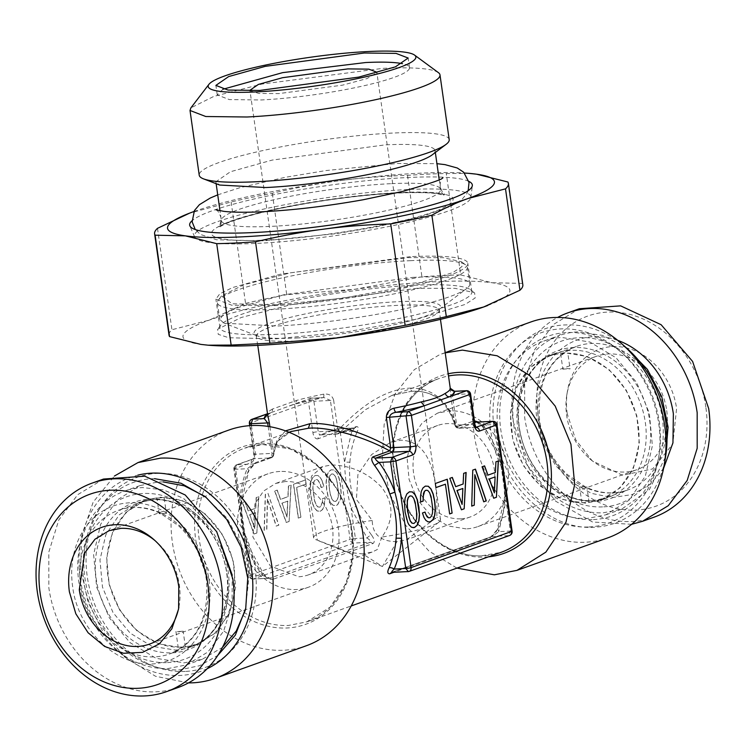 <?xml version="1.0" encoding="UTF-8"?>
<svg xmlns="http://www.w3.org/2000/svg" width="746" height="746" viewBox="0 0 746 746"><rect width="100%" height="100%" fill="white"/><g stroke="black" fill="none" stroke-linecap="round" stroke-linejoin="round"><path stroke-width="0.56" stroke-dasharray="3.73 2.8" d="M328.977 478.55L328.697 483.156L330.385 495.018L331.895 499.037L333.63 501.181L335.532 501.48L337.145 499.932L338.125 496.761L338.395 492.099L336.716 480.34L335.215 476.312L333.481 474.167L331.606 473.915L329.965 475.426L328.977 478.55L329.415 489.208L330.553 495.008L332.054 499.037L333.798 501.181L335.691 501.471L337.304 499.923L338.292 496.752L338.553 492.09L336.884 480.331L335.383 476.312L333.639 474.167L331.774 473.906L330.124 475.416L329.135 478.54M256.699 533.026L253.966 534.005L242.366 502.524L244.828 501.638L248.204 510.898L255.626 508.24L256.158 497.582L258.675 496.687L256.857 533.017L254.125 533.996L242.525 502.515L244.986 501.638L248.362 510.889L255.785 508.231L256.326 497.582L258.843 496.677L256.857 533.017M267.982 493.358L278.668 525.165L276.123 526.07L267.357 498.906L266.667 529.455L264.121 530.369L265.296 494.318L267.982 493.358L278.836 525.156L276.29 526.07L267.525 498.906L266.826 529.455L264.28 530.359L265.464 494.309L268.14 493.348M288.963 521.482L286.231 522.461L274.621 490.98L277.092 490.094L280.459 499.344L287.881 496.696L288.422 486.038L290.94 485.142L289.122 521.473L286.389 522.452L274.78 490.971L277.251 490.085L280.617 499.344L288.04 496.687L288.581 486.028L291.099 485.133L289.122 521.473M300.741 517.211L298.279 518.097L293.458 484.238L305.412 479.958L305.991 484.061L296.507 487.455L300.908 517.202L298.437 518.088L293.616 484.229L305.571 479.948L306.158 484.051L296.666 487.446L300.908 517.202M322.16 481.142L323.736 486.634L321.162 487.548L318.738 481.03L317.255 479.669L315.717 479.603L314.103 481.105L313.115 484.229L312.816 488.844L314.504 500.706L316.006 504.725L317.74 506.87L319.642 507.168L320.864 506.217L322.309 501.955L322.468 498.72L325.014 497.806L323.978 506.739L322.384 509.621L320.22 511.215L317.209 511.01L314.551 508.371L312.36 503.261L310.793 495.829L310.196 488.043L310.784 481.935L312.462 477.692L315.138 475.5L317.759 475.538L320.137 477.403L322.328 481.133L323.895 486.625L321.321 487.539L320.202 483.641L317.414 479.659L315.884 479.594L314.262 481.095L313.273 484.219L312.975 488.835L314.663 500.697L316.164 504.716L317.908 506.86L319.801 507.159L321.022 506.208L322.468 501.946L322.626 498.71L325.172 497.806L324.137 506.739L322.552 509.611L320.379 511.206L317.367 511.001L314.709 508.362L312.518 503.252L310.951 495.82L310.355 488.033L310.951 481.925L312.63 477.682L315.297 475.5L317.927 475.528L320.304 477.393L322.328 481.133M330.413 502.701L328.249 497.573L326.683 490.141L326.077 482.354L326.673 476.246L328.352 472.004L331.028 469.821L334.003 469.98L336.698 472.656L338.861 477.776L340.456 485.208L341.025 492.957L340.456 499.055L337.537 504.66L336.11 505.527L333.07 505.331L330.413 502.701L328.408 497.573L326.841 490.131L326.244 482.345L326.841 476.237L328.51 471.994L331.187 469.812L334.171 469.971L336.856 472.647L339.02 477.776L340.614 485.198L341.183 492.947L340.614 499.046L337.696 504.65L336.269 505.518L333.229 505.331L330.571 502.692M193.876 211.556A165.09 22.902 171.9 0 1 339.383 180.746C318.607 183.432 296.246 187.61 272.29 193.261A178.686 24.795 171.9 0 0 231.129 201.98L189.736 213.086M469.318 173.389L446.285 173.529A178.686 24.795 171.9 0 0 427.719 174.154A178.686 24.795 171.9 0 0 407.502 175.385C382.847 176.149 360.141 177.94 339.383 180.746A165.09 22.902 171.9 0 1 464.488 173.044M157.499 228.332L171.925 329.732A178.686 24.795 171.9 0 0 169.034 335.168M507.877 181.996L522.312 283.396A178.686 24.795 171.9 0 1 522.834 284.813M522.312 283.396L492.024 282.734L460.72 274.92L446.285 173.529M407.502 175.385L421.928 276.775A178.686 24.795 171.9 0 1 442.154 275.554A178.686 24.795 171.9 0 1 460.72 274.92M231.129 201.98L245.555 303.38L209.253 320.127L171.925 329.732M421.928 276.775L354.835 289.289L286.716 294.661L272.29 193.261M245.555 303.38A178.686 24.795 171.9 0 1 286.716 294.661M468.833 181.362A142.756 19.806 -8.1 0 0 407.866 177.511A142.756 19.806 -8.1 0 0 192.02 220.751M487.707 305.496A165.09 22.902 -8.1 0 0 492.024 282.734A165.09 22.902 -8.1 0 0 354.835 289.289A165.09 22.902 -8.1 0 0 209.253 320.127A165.09 22.902 -8.1 0 0 200.861 344.4A165.09 22.902 -8.1 0 0 208.805 345.249M407.81 189.54A139.633 19.377 -8.1 0 0 263.133 209.225A139.633 19.377 -8.1 0 0 194.585 236.827A139.633 19.377 -8.1 0 0 257.426 243.355A139.633 19.377 -8.1 0 0 397.571 224.658A139.633 19.377 -8.1 0 0 470.866 197.504A139.633 19.377 -8.1 0 0 407.81 189.54M417.033 288.301L291.444 304.601L241.322 317.451L217.571 329.331L218.252 334.348L228.854 337.751L275.843 338.833L346.638 331.905L417.378 319.055L465.178 304.424L475.193 297.943L474.596 292.749L455.163 288.357L417.033 288.301M277.4 334.273A127.212 17.652 171.9 0 1 219.949 327.68A127.212 17.652 171.9 0 1 220.844 325.06A127.212 17.652 171.9 0 1 414.403 285.242A127.212 17.652 171.9 0 1 470.25 289.56A127.212 17.652 171.9 0 1 471.845 291.835A127.212 17.652 171.9 0 1 407.148 316.789A127.212 17.652 171.9 0 1 277.4 334.273M543.759 341.081A92.252 75.682 70.3 0 1 561.971 337.49L589.965 342.05L615.991 357.754L636.692 382.558L649.365 413.247L652.377 445.838L645.337 476.107L629.158 500.137L605.938 514.796L587.717 518.395A92.252 75.682 70.3 0 1 500.333 442.63A92.252 75.682 70.3 0 1 543.759 341.081L559.453 335.467A92.252 75.682 70.3 0 0 516.018 437.016A92.252 75.682 70.3 0 0 603.411 512.782L621.623 509.182L649.356 489.646L665.544 456.888M626.584 348.018L602.759 335.42L577.665 331.877A92.252 75.682 70.3 0 0 559.453 335.467M602.572 506.879A86.238 70.739 70.3 0 1 518.871 425.752A86.238 70.739 70.3 0 1 578.504 337.77C621.269 334.059 665.04 383.658 663.203 433.743C663.539 473.346 636.441 506.03 602.572 506.879M410.337 256.671L280.58 274.164L232.612 287.546L219.809 293.793L215.883 299.118L231.754 305.217L273.334 305.711A127.212 17.652 -8.1 0 0 403.082 288.217A127.212 17.652 -8.1 0 0 467.779 263.263A127.212 17.652 -8.1 0 0 410.337 256.671M631.61 524.307L592.566 522.023L555.742 501.256L527.627 465.644L513.183 421.49A110.706 90.816 70.3 0 1 557.579 317.442M653.99 517.202A110.706 90.816 70.3 0 1 524.68 417.368L524.662 381.812L534.658 349.641L553.588 324.37L579.381 308.732M432.316 154.767A110.706 15.358 -8.1 0 0 435.067 150.608A110.706 15.358 -8.1 0 0 385.085 144.873L272.169 160.092L230.421 171.748L215.864 181.81L219.669 185.036M588.939 526.965A100.999 82.843 -109.7 0 0 658.522 458.128A100.999 82.843 -109.7 0 0 620.364 351.515A100.999 82.843 -109.7 0 0 560.759 328.921A100.999 82.843 -109.7 0 0 490.924 431.953A100.999 82.843 -109.7 0 0 588.939 526.965M275.945 304.769L232.081 303.771L221.553 295.91L243.709 284.823L290.483 272.831L407.726 257.612L443.31 257.668L461.438 261.762L462.007 266.611L452.654 272.663L408.053 286.315L342.041 298.307L275.945 304.769M705.837 407.083A100.999 82.843 -109.7 0 0 607.822 312.08A100.999 82.843 -109.7 0 0 537.987 415.112A100.999 82.843 -109.7 0 0 636.002 510.115A100.999 82.843 -109.7 0 0 705.837 407.083M449.204 139.633A126.242 17.512 -8.1 0 0 392.2 133.086A126.242 17.512 -8.1 0 0 263.431 150.44A126.242 17.512 -8.1 0 0 199.229 175.207M410.356 260.671A126.242 17.512 171.9 0 1 465.784 264.961A126.242 17.512 171.9 0 1 467.36 267.217A126.242 17.512 171.9 0 1 403.157 291.975A126.242 17.512 171.9 0 1 274.397 309.329A126.242 17.512 171.9 0 1 217.394 302.792A126.242 17.512 171.9 0 1 218.28 300.181A126.242 17.512 171.9 0 1 410.356 260.671M593.387 519.589A95.385 78.246 -109.7 0 0 659.1 454.584A95.385 78.246 -109.7 0 0 623.069 353.884A95.385 78.246 -109.7 0 0 566.764 332.548A95.385 78.246 -109.7 0 0 500.808 429.864A95.385 78.246 -109.7 0 0 593.387 519.589M560.619 353.492L567.837 353.147A76.232 62.533 70.3 0 1 638.194 424.912A76.232 62.533 70.3 0 1 600.539 499.717A76.232 62.533 70.3 0 1 589.079 502.384L581.861 502.729C549.149 503.009 516.195 469.393 511.495 430.974A76.232 62.533 70.3 0 1 549.159 356.168A76.232 62.533 70.3 0 1 560.619 353.492L562.857 369.233L567.492 368.533L570.075 368.888L567.837 353.147M585.554 503.158L562.279 499.363L540.636 486.308L523.422 465.681L512.884 440.159L510.376 413.06L516.232 387.883L529.688 367.899L549 355.711L564.144 352.718L587.419 356.523L609.062 369.578L626.276 390.205L636.814 415.718L639.322 442.826L633.466 467.994L620.01 487.977L600.698 500.174L585.554 503.158M567.221 413.713A65.816 53.992 70.3 0 1 567.389 391.426A65.816 53.992 70.3 0 1 622.397 347.095A65.816 53.992 70.3 0 1 676.603 408.482L672.799 444.01L652.601 468.945L622.528 475.258L592.249 460.897L575.716 439.804L567.221 413.713M438.406 72.632A126.242 17.512 171.9 0 0 382.987 68.343L262.042 84.037L213.776 96.421L190.901 107.853M412.734 277.381A126.242 17.512 171.9 0 1 469.738 283.918A126.242 17.512 171.9 0 1 466.604 288.655A126.242 17.512 171.9 0 1 276.775 326.039L224.098 323.167L219.772 319.493L223.66 314.215L236.37 308.014L283.965 294.735L412.734 277.381M469.971 394.438L466.203 390.783M626.565 348.009A103.153 84.624 -109.7 0 0 565.682 324.93C520.428 325.76 486.401 374.604 494.038 427.794C499.512 482.774 548.133 530.9 594.469 527.208A103.153 84.624 -109.7 0 0 665.544 456.906M318.178 438.741A7.768 4.308 -92.7 0 1 312.91 432.624L308.574 402.159A3.889 0.541 171.9 0 1 313.898 401.255L318.234 431.72A3.889 2.154 87.3 0 0 320.51 434.853A3.889 2.154 87.3 0 0 320.864 434.778A3.889 3.189 -109.7 0 0 320.099 434.937A3.889 3.189 -109.7 0 0 318.178 438.741L334.917 432.755L350.088 539.395L249.686 575.325L234.514 468.684L251.243 462.697A7.768 4.308 -92.7 0 0 254.349 453.587L250.013 423.122L308.574 402.159L310.495 398.355L322.85 397.637A96.141 13.335 -8.1 0 0 294.623 404.145L269.334 413.2A96.141 13.335 -8.1 0 0 267.581 414.254M233.908 469.075L234.514 468.684A3.889 3.189 70.3 0 1 236.426 464.879A3.889 3.189 70.3 0 1 237.2 464.73L253.715 463.937L247.234 468.73A96.141 78.862 -109.7 0 0 239.96 499.578L250.824 575.921L253.454 578.98A3.889 3.189 -109.7 0 1 249.686 575.325A3.889 0.541 -8.1 0 0 249.071 575.716A3.889 0.541 -8.1 0 0 250.824 575.921L262.415 575.362L269.977 578.187L370.38 542.258C371.032 541.419 369.904 539.973 366.995 537.931L351.096 508.203C347.198 493.348 345.006 477.99 344.54 462.147L351.823 431.3C354.014 429.174 354.779 428.073 354.117 427.999L337.602 428.791L340.232 431.85A3.889 0.541 171.9 0 0 334.917 432.755A3.889 3.189 70.3 0 1 336.828 428.941A3.889 3.189 70.3 0 1 337.602 428.791L320.864 434.778L337.379 433.995L335.747 433.407L334.749 430.927L330.413 400.462L313.898 401.255L311.614 398.131A3.889 3.889 0 0 0 310.495 398.345L288.767 406.122L295.099 404.09L296.703 400.369L272.43 409.06A3.889 3.618 61 0 1 270.723 412.762M251.924 419.308A3.889 3.189 70.3 0 0 250.013 423.122L249.388 423.476M581.861 502.729L579.623 486.989L583.251 486.97A60.212 49.385 -109.7 0 1 579.623 486.989M589.079 502.384L586.841 486.644M666.719 410.57A60.212 49.385 70.3 0 1 636.972 469.654A60.212 49.385 70.3 0 1 625.083 472.004A60.212 49.385 70.3 0 1 589.545 458.529A60.212 49.385 70.3 0 1 566.652 415.363A60.212 49.385 70.3 0 1 566.801 394.97A60.212 49.385 70.3 0 1 596.399 356.28A60.212 49.385 70.3 0 1 608.279 353.94A60.212 49.385 70.3 0 1 666.719 410.57M562.857 369.233A60.212 49.385 -109.7 0 1 566.447 368.906L570.075 368.888M530.798 321.992A114.595 93.996 -109.7 0 0 476.853 448.141A114.595 93.996 -109.7 0 0 585.405 542.239A114.595 93.996 -109.7 0 0 608.027 537.773M454.221 391.305L452.318 394.634L468.842 393.841L473.178 424.306A3.889 2.154 87.3 0 0 475.454 427.439A3.889 2.154 87.3 0 0 475.808 427.365A3.889 3.189 -109.7 0 1 475.939 427.365M312.91 432.624A3.889 0.541 171.9 0 1 318.234 431.72L334.749 430.927A3.889 0.541 -8.1 0 0 337.947 430.545L333.611 400.08L330.413 400.462L323.969 397.534L322.85 397.637A3.889 1.408 78.8 0 0 323.065 397.637L294.623 404.145L311.259 398.196M466.119 528.895L447.852 525.911L430.871 515.654L417.359 499.475L409.078 479.454L407.12 458.184L411.717 438.434L422.283 422.758L437.426 413.172L449.316 410.832A60.212 49.385 70.3 0 1 506.348 460.273A60.212 49.385 70.3 0 1 478 526.545A60.212 49.385 70.3 0 1 466.119 528.895M511.486 531.674L510.348 531.077L508.8 535.637L492.285 536.43L391.883 572.359L408.398 571.567L508.8 535.637A3.889 3.189 70.3 0 0 509.574 535.488M492.547 421.378L495.176 424.437A3.889 0.541 171.9 0 1 496.929 424.642M450.258 388.237L450.593 394.485A3.889 0.541 171.9 0 0 452.318 394.634L456.655 425.099L457.652 427.57L459.294 428.157L456.636 426.926L474.4 420.781M455.013 425.425A3.889 3.889 0 0 0 458.93 428.232L475.911 427.337M474.932 424.511A3.889 0.541 -8.1 0 0 473.178 424.306L456.655 425.099A3.889 0.541 171.9 0 1 454.929 424.95L456.636 426.926C449.782 402.542 434.862 390.624 411.895 391.202L391.892 395.427L411.895 391.202L409.265 388.144C432.251 387.603 447.479 399.875 454.929 424.95L455.414 426.143M268.159 426.423L272.001 453.391L271.768 456.3L270.453 457.951L271.208 457.792A3.889 3.889 0 0 0 273.782 454.379M445.213 352.849L439.767 354.574L414.375 369.587L395.203 393.646L384.143 424.409L382.25 458.874L389.72 493.693L405.824 525.464L428.997 551.107L456.972 568.116M254.349 453.587A3.889 0.541 -8.1 0 0 253.724 453.978A3.889 0.541 -8.1 0 0 255.477 454.183L272.001 453.391A3.889 0.541 171.9 0 1 273.726 453.54L272.719 456.487L255.99 462.473L248.11 471.5A3.889 1.66 -156.9 0 0 248.716 471.006L241.741 500.594L241.126 501.098C240.51 515.943 242.609 530.676 247.42 545.298L248.073 545.065L263.441 573.795C266.844 577.124 268.886 578.607 269.548 578.262L269.977 578.187A3.889 3.189 70.3 0 1 272.635 579.418L373.028 543.489C375.042 542.062 374.52 539.199 371.443 534.91A3.889 0.774 143.3 0 0 366.995 537.931L355.413 538.491L353.856 543.051L253.454 578.98L269.977 578.187M267.516 413.732L270.677 412.79A3.889 3.618 61 0 1 269.334 413.2L267.525 413.844M333.611 400.08C332.25 395.566 328.977 393.58 323.783 394.13A3.889 1.408 78.8 0 1 323.083 397.637L311.614 398.122M373.028 543.489L370.38 542.258L353.856 543.051A3.889 3.189 -109.7 0 1 350.088 539.395L355.413 538.491L351.096 508.203L356.187 506.375C350.723 492.229 348.634 477.496 349.902 462.175L344.54 462.147L340.232 431.85L351.823 431.3L356.877 432.577C358.77 428.465 358.602 426.451 356.383 426.535L339.654 432.531L337.024 434.06A3.889 3.889 0 0 0 338.152 433.836L354.882 427.85A3.889 3.189 -109.7 0 1 354.117 427.999L338.143 433.836M337.602 428.791L337.957 428.726A3.889 3.889 0 0 0 336.828 428.941L320.099 434.937L337.024 434.06M251.243 462.697A3.889 3.189 70.3 0 1 253.164 458.893L236.426 464.879A3.889 3.889 0 0 0 233.89 469.085L249.071 575.716A3.889 3.889 0 0 0 253.099 579.055L253.454 578.98M234.514 468.684L235.652 469.281L247.234 468.73A3.889 1.66 -156.9 0 1 248.726 470.978M460.72 518.815A48.555 39.827 70.3 0 1 414.72 478.941A48.555 39.827 70.3 0 1 437.585 425.5A48.555 39.827 70.3 0 1 447.171 423.607A48.555 39.827 70.3 0 1 493.162 463.48A48.555 39.827 70.3 0 1 470.306 516.931A48.555 39.827 70.3 0 1 460.72 518.815M222.886 89.268L217.235 94.928L229.348 99.591L261.081 99.964A97.111 13.475 -8.1 0 0 360.131 86.611A97.111 13.475 -8.1 0 0 409.517 67.56A97.111 13.475 -8.1 0 0 402.514 63.699M477.02 422.124L483.585 424.996L499.484 454.734L510.348 531.077L498.766 531.637L492.285 536.43A3.889 3.189 -109.7 0 0 491.521 536.579L391.128 572.508M249.696 425.658L253.724 453.978C253.761 456.683 253.491 458.361 252.903 459.023L253.164 458.893A3.889 3.189 70.3 0 1 253.929 458.734L270.453 457.951L272.719 456.487L277.316 441.455L290.987 431.552M285.457 430.871L276.701 440.839L273.633 455.116M391.892 395.427L365.27 409.778L339.654 432.531L337.947 430.545C362.64 403.717 386.409 389.58 409.265 388.144M337.957 428.717L354.117 427.999M396.881 541.661C380.693 541.577 372.478 534.509 372.235 520.466L356.439 499.494L357.921 474.568L371.555 454.622L390.568 442.322L400.742 440.224C437.128 440.802 437.52 496.631 436.802 517.379L406.645 539.712L396.881 541.661L382.437 566.503L362.668 553.905L350.723 552.609L345.23 551.014L317.33 540.113L308.471 492.118L311.595 475.995L322.71 466.604L331.709 464.926C351.72 465.616 368.421 473.15 381.803 487.52C393.953 503.569 393.981 520.065 381.896 537.027A64.091 8.896 -8.1 0 0 439.058 522.013A64.091 8.896 -8.1 0 0 440.522 519.71A64.091 8.896 -8.1 0 0 436.802 517.379M250.106 90.779L258.843 93.446L278.864 93.595L342.61 85.137L366.967 78.582L376.795 72.744M478.214 422.012L483.324 426.525A3.889 0.774 -36.7 0 1 482.559 426.563A3.889 0.774 -36.7 0 1 483.585 424.996L495.176 424.437L499.484 454.734L498.58 455.06C503.363 469.448 505.452 484.182 504.874 499.26A3.889 1.054 4 0 0 504.259 499.764A3.889 1.054 4 0 0 506.04 500.79L498.766 531.628L497.89 528.858L490.01 537.894L393.804 572.322M497.293 529.334L497.89 528.858A92.252 75.682 70.3 0 0 504.874 499.26M476.442 422.096L482.559 426.563L497.927 455.293L498.58 455.06A92.252 75.682 70.3 0 0 483.324 426.525M241.741 500.594C241.126 515.663 243.243 530.49 248.073 545.065L246.516 545.634A96.141 78.862 -109.7 0 0 262.415 575.362L262.676 573.833C266.182 577.973 269.502 579.828 272.626 579.418M263.431 573.786L262.676 573.833A92.252 75.682 70.3 0 1 247.42 545.298M251.411 425.556L255.477 454.183A3.889 2.154 -92.7 0 1 253.929 458.734L237.2 464.73A3.889 2.154 87.3 0 0 235.652 469.281L239.96 499.578L241.126 501.098A92.252 75.682 70.3 0 1 248.11 471.5M372.235 520.466A64.091 8.896 -8.1 0 0 313.609 537.773A64.091 8.896 -8.1 0 0 315.651 539.582A64.091 8.896 -8.1 0 0 317.33 540.113M381.896 537.027L377.234 549.588L372.086 552.077L362.668 553.905M103.517 479.044L77.724 494.673L58.803 519.953L48.807 552.115L48.826 587.68A110.706 90.816 -109.7 0 0 178.126 687.504M285.28 481.543L275.694 483.436L263.478 491.157L254.964 503.802L252.838 536.887L270.406 566.074L298.829 576.751A48.555 39.827 -109.7 0 0 308.415 574.868A48.555 39.827 -109.7 0 0 331.28 521.417A48.555 39.827 -109.7 0 0 285.28 481.543M178.891 607.113A60.212 49.385 -109.7 0 0 179.199 605.388A60.212 49.385 -109.7 0 0 179.348 585.004A60.212 49.385 -109.7 0 0 156.455 541.829A60.212 49.385 -109.7 0 0 155.112 540.691M279.881 471.463A60.212 49.385 -109.7 0 0 268 473.813A60.212 49.385 -109.7 0 0 239.653 540.085A60.212 49.385 -109.7 0 0 296.684 589.527A60.212 49.385 -109.7 0 0 308.574 587.186A60.212 49.385 -109.7 0 0 336.922 520.913A60.212 49.385 -109.7 0 0 279.881 471.463M166.377 513.369L162.749 513.388A60.212 49.385 -109.7 0 0 159.159 513.714L166.377 513.369L164.139 497.629L156.921 497.974A76.232 62.533 -109.7 0 0 145.461 500.65A76.232 62.533 -109.7 0 0 107.806 575.455A76.232 62.533 -109.7 0 0 178.163 647.211L175.925 631.47A60.212 49.385 -109.7 0 0 179.553 631.452A60.212 49.385 -109.7 0 0 183.143 631.125L178.508 631.825L175.925 631.47M229.003 430.004A114.595 93.996 -109.7 0 0 175.058 556.143A114.595 93.996 -109.7 0 0 283.611 650.251A114.595 93.996 -109.7 0 0 306.233 645.784M159.159 513.714L156.921 497.974M178.163 647.211L185.381 646.866L196.841 644.199L214.596 633.429L227.633 616.028L234.514 593.881L234.505 569.394A76.232 62.533 -109.7 0 0 164.139 497.629M185.381 646.866L183.143 631.125M188.421 682.916L155.448 676.23L124.946 657.189L103.293 632.394L88.084 602.153L80.652 569.123L81.65 536.225L93.147 502.142L114.39 476.06M181.856 647.64L197 644.656L216.312 632.459L229.768 612.485L235.624 587.307L233.116 560.209L222.578 534.686L205.374 514.059L183.73 501.004L160.446 497.2L145.302 500.193L125.99 512.381L112.534 532.364L106.678 557.532L109.186 584.631L119.724 610.153L136.928 630.78L158.572 643.835L181.856 647.64M207.192 668.705A103.153 84.624 70.3 0 1 180.318 675.428A103.153 84.624 70.3 0 1 119.435 652.349A103.153 84.624 70.3 0 1 80.456 543.452A103.153 84.624 70.3 0 1 137.917 475.127M154.497 478.671L152.324 478.736A97.465 79.943 70.3 0 0 98.621 510.087A97.465 79.943 70.3 0 0 154.636 666.616A97.465 79.943 70.3 0 0 179.525 669.852L199.769 665.684L217.767 655.445M185.241 671.437A100.999 82.843 70.3 0 1 159.458 668.099A100.999 82.843 70.3 0 1 101.409 505.891A100.999 82.843 70.3 0 1 157.061 473.402A100.999 82.843 70.3 0 1 255.076 568.405A100.999 82.843 70.3 0 1 185.241 671.437M167.496 662.588A86.238 70.739 -109.7 0 0 227.129 574.607A86.238 70.739 -109.7 0 0 143.428 493.488A86.238 70.739 -109.7 0 0 83.804 581.46A86.238 70.739 -109.7 0 0 167.496 662.588M163.197 481.916L158.283 481.972L140.061 485.562L116.842 500.221L100.663 524.252L93.623 554.52L96.635 587.111L109.308 617.8L130.009 642.604L156.035 658.308L184.029 662.877L202.241 659.278L222.429 647.416M245.285 610.275L248.782 579.017L242.403 546.921L226.971 518.069L204.432 496.127M140.061 485.562L124.377 491.176A92.252 75.682 -109.7 0 1 142.589 487.586L163.337 489.842L183.525 498.384L216.601 531.497M232.248 575.203L232.053 604.605L223.641 631.144L207.91 651.995L186.547 664.891L168.335 668.491A92.252 75.682 -109.7 0 1 80.95 592.725A92.252 75.682 -109.7 0 1 124.377 491.176M254.638 528.634L255.384 512.679L249.649 514.731L254.796 528.625L255.542 512.67L249.807 514.731L254.796 528.625M286.902 517.09L287.639 501.135L281.904 503.186L287.061 517.081L287.807 501.125L282.072 503.177L287.061 517.081M498.384 460.935L495.764 461.83L495.223 472.479L487.8 475.137M484.443 465.924L481.907 466.782L493.684 498.207M494.952 476.936L494.206 492.892M474.67 474.708L483.567 501.825M475.305 469.197L472.61 470.111L471.565 506.124M425.77 490.206L427.635 490.467L429.379 492.612L432.037 502.422L432.316 513.089L431.328 516.213L429.696 517.771M424.866 512.12L422.311 512.978L423.775 517.332L425.668 520.344L427.878 521.855L430.433 521.818M425.332 486.122L422.823 487.931L421.182 491.232L420.371 495.987L420.436 502.011M447.292 479.221L435.179 483.511L435.916 487.548M445.25 484.21L449.633 513.919M466.129 472.479L463.499 473.374L462.958 484.023L455.536 486.681M452.179 477.477L449.642 478.335L461.42 509.751M462.697 488.481L461.951 504.436M409.293 491.8L406.654 493.973L404.947 498.225L404.379 504.324L404.947 512.12L406.533 519.496L408.705 524.615L411.391 527.301L412.855 527.692M409.88 495.894L411.773 496.146L413.517 498.291L416.156 508.11L416.427 518.778L415.438 521.902L413.806 523.459M398.504 192.869A122.363 16.981 -8.1 0 0 230.934 221.31A122.363 16.981 -8.1 0 0 266.732 240.025C324.006 237.638 411.233 222.121 440.755 209.094C466.353 196.627 452.272 191.218 398.504 192.869M390.606 183.684A110.706 15.358 -8.1 0 0 277.689 198.902A110.706 15.358 -8.1 0 0 221.394 220.62A110.706 15.358 -8.1 0 0 271.376 226.355A110.706 15.358 -8.1 0 0 384.293 211.137A110.706 15.358 -8.1 0 0 440.597 189.428A110.706 15.358 -8.1 0 0 390.606 183.684M617.735 340.363A82.06 67.317 70.3 0 0 536.989 420.343L543.452 444.066L555.481 465.364L571.986 482.308L591.475 493.376L612.196 497.582L632.291 494.533L649.943 484.508L663.558 468.423M595.513 501.405A78.47 64.37 70.3 0 1 519.356 427.579A78.47 64.37 70.3 0 1 573.618 347.524A78.47 64.37 70.3 0 1 649.775 421.341A78.47 64.37 70.3 0 1 595.513 501.405M538.696 421.238A76.232 62.533 70.3 0 1 576.35 346.433A76.232 62.533 70.3 0 1 665.385 415.177A76.232 62.533 70.3 0 1 627.731 489.982A76.232 62.533 70.3 0 1 538.696 421.238M592.268 500.752A76.717 62.934 70.3 0 1 519.598 437.753A76.717 62.934 70.3 0 1 555.714 353.306A76.717 62.934 70.3 0 1 570.858 350.322A76.717 62.934 70.3 0 1 643.537 413.312A76.717 62.934 70.3 0 1 607.421 497.768A76.717 62.934 70.3 0 1 592.268 500.752M296.61 338.003A94.201 13.074 -8.1 0 0 298.512 337.91A94.201 13.074 -8.1 0 0 438.256 310.112L438.256 310.112A94.201 13.074 -8.1 0 0 398.056 301.692A94.201 13.074 -8.1 0 0 396.154 301.794A94.201 13.074 -8.1 0 0 291.453 317.078A94.201 13.074 -8.1 0 0 257.314 335.868L257.314 335.868A94.201 13.074 -8.1 0 0 296.61 338.003M298.13 340.922A92.252 12.803 -8.1 0 0 299.995 340.829A92.252 12.803 -8.1 0 0 393.189 328.035A92.252 12.803 -8.1 0 0 439.142 310.15A92.252 12.803 -8.1 0 0 397.478 305.366A92.252 12.803 -8.1 0 0 395.613 305.459A92.252 12.803 -8.1 0 0 302.428 318.262A92.252 12.803 -8.1 0 0 256.465 336.148A92.252 12.803 -8.1 0 0 298.13 340.922M450.593 394.485L454.929 424.95M269.903 426.712L273.726 453.54M272.43 409.06A92.252 12.803 -8.1 0 0 267.572 414.161M323.783 394.13A92.252 12.803 -8.1 0 0 296.703 400.369M459.294 428.157L474.661 422.656M488.434 556.852A94.201 77.267 70.3 0 1 485.189 557.094A94.201 77.267 70.3 0 1 483.296 557.15A94.201 77.267 70.3 0 1 394.643 473.766A94.201 77.267 70.3 0 1 448.197 373.783M270.453 457.951L254.498 463.779C255.831 462.184 248.884 468.675 248.716 471.006M391.883 572.359L391.202 572.48M491.465 536.598A3.889 3.189 -109.7 0 0 490.01 537.894M474.549 421.854L473.374 420.94M392.144 395.343L439.142 378.52C401.749 390.372 381.943 443.693 399.511 490.29C412.641 529.11 448.607 557.215 481.636 555.826L501.321 552.245A92.252 75.682 70.3 0 1 483.1 555.835A92.252 75.682 70.3 0 1 481.254 555.901A92.252 75.682 70.3 0 1 395.455 478.997A92.252 75.682 70.3 0 1 439.142 378.52A92.252 75.682 70.3 0 1 448.505 375.975M253.715 463.937L255.99 462.473M354.928 427.831A3.889 3.189 -109.7 0 0 356.392 426.535M349.902 462.175A92.252 75.682 70.3 0 1 356.877 432.577M371.443 534.91A92.252 75.682 70.3 0 1 356.187 506.375M262.9 444.523L290.884 449.092L316.919 464.795L337.612 489.6L350.284 520.288L353.296 552.879L346.256 583.148L330.077 607.179L306.858 621.838L288.646 625.428A92.252 75.682 70.3 0 1 201.252 549.671A92.252 75.682 70.3 0 1 244.679 448.122A92.252 75.682 70.3 0 1 260.886 444.653A92.252 75.682 70.3 0 1 262.9 444.523M209.011 580.015C215.23 618.882 193.801 656.247 161.723 662.476C123.444 672.444 78.097 633.802 72.632 586.533A82.06 67.317 -109.7 0 1 129.375 502.823A82.06 67.317 -109.7 0 1 209.011 580.015M260.811 443.273A94.201 77.267 70.3 0 1 352.056 530.667A94.201 77.267 70.3 0 1 289.159 627.852A94.201 77.267 70.3 0 1 287.098 627.983A94.201 77.267 70.3 0 1 195.862 540.589A94.201 77.267 70.3 0 1 258.759 443.404A94.201 77.267 70.3 0 1 260.811 443.273M207.304 579.12A76.232 62.533 -109.7 0 0 118.269 510.376A76.232 62.533 -109.7 0 0 80.615 585.181A76.232 62.533 -109.7 0 0 169.65 653.925A76.232 62.533 -109.7 0 0 207.304 579.12M175.142 650.046A76.717 62.934 -109.7 0 0 190.286 647.052A76.717 62.934 -109.7 0 0 226.402 562.605A76.717 62.934 -109.7 0 0 153.732 499.606L138.579 502.599L119.267 514.787L105.82 534.77L99.964 559.938L102.463 587.046L113.01 612.559L130.214 633.186L151.867 646.25L175.142 650.046M172.382 652.834A78.47 64.37 -109.7 0 0 226.644 572.779A78.47 64.37 -109.7 0 0 150.487 498.962A78.47 64.37 -109.7 0 0 96.225 579.017A78.47 64.37 -109.7 0 0 172.382 652.834M194.585 236.827L189.866 225.861M470.866 197.504L472.33 185.661M220.844 325.06L217.571 329.331M470.25 289.56L474.596 292.749M439.198 179.609L440.597 189.428C441.492 192.608 442.648 194.538 444.084 195.238L436.569 193.615C427.682 192.477 414.636 192.3 397.441 193.083C360.122 195.088 321.433 200.133 281.354 208.209C265.949 211.398 252.838 214.652 241.993 217.972C223.073 223.828 219.072 227.465 219.66 227.176C220.294 227.595 220.872 225.413 221.394 220.62L219.995 210.81M605.938 514.796L621.623 509.182M219.949 327.68L215.883 299.118M471.845 291.835L467.779 263.263M216.135 183.684L215.864 181.81M435.338 152.482L435.067 150.608M600.539 499.717L627.731 489.982C614.238 494.701 600.185 493.703 585.573 486.989L567.426 474.596C552.282 460.217 543.013 442.238 539.619 420.651C536.579 383.09 548.823 358.35 576.35 346.433L549.159 356.168M549 355.711L555.714 353.306C525.855 362.472 508.931 406.756 524 446.267C535.367 479.492 566.456 502.645 593.163 500.575L607.421 497.768L600.698 500.174M461.438 261.762L465.784 264.961M623.069 353.884L620.364 351.515M659.1 454.584L658.522 458.128M221.553 295.91L218.28 300.181M467.36 267.217L469.738 283.918M217.394 302.792L219.772 319.493M589.545 458.529L592.249 460.897M437.426 413.172L596.399 356.28M478 526.545L636.972 469.654M566.801 394.97L567.389 391.426M440.448 319.372L439.263 309.161L438.256 310.112L466.604 288.655M257.78 345.37L256.074 335.234L257.314 335.868L224.098 323.167M458.93 428.232L475.454 427.439M445.185 352.634L439.767 354.574M270.677 412.79L267.441 415.14M409.517 67.56L408.165 58.039M217.235 94.928L215.883 85.408M253.099 579.055L269.548 578.262M437.585 425.5L390.559 442.322M470.306 516.931L406.645 539.712M491.521 536.579L491.502 536.579C490.588 538.08 497.237 531.208 497.284 529.362L504.259 499.764C505.583 484.387 500.473 461.224 497.927 455.293M411.54 391.277C432.82 390.046 447.302 401.413 454.995 425.36M271.218 457.792L254.479 463.788M273.791 454.258C273.195 444.43 279.209 436.755 291.826 431.244M354.387 427.934L354.882 427.85M439.058 522.013L382.437 566.503L315.651 539.582M313.609 537.773L249.919 90.275M440.522 519.71L376.833 72.213M289.028 432.251L244.679 448.122L262.536 444.597C296.013 442.191 333.08 470.456 346.47 510.012C364.076 556.619 344.27 609.986 306.858 621.838L351.198 605.966M322.71 466.604L275.694 483.436M372.086 552.077L308.415 574.868M196.841 644.199L169.65 653.925C197.177 642.017 209.421 617.278 206.381 579.707C202.987 558.129 193.718 540.141 178.574 525.771L160.427 513.369C145.815 506.655 131.762 505.667 118.269 510.376L145.461 500.65M179.199 605.388L178.611 608.941M268 473.813L109.382 530.574M156.455 541.829L153.751 539.461M308.574 587.186L149.601 644.078M119.435 652.349L124.946 657.189M80.456 543.452L81.65 536.225M197 644.656L190.286 647.052C220.126 637.895 237.051 593.657 222.028 554.175C210.68 520.904 179.562 497.713 152.837 499.783L138.579 502.59L145.302 500.193M154.636 666.616L159.458 668.099M98.621 510.087L101.409 505.891M202.241 659.278L186.547 664.891M217.72 194.865L239.942 187.684L285.298 177.306L326.021 170.545L397.348 163.477L436.932 163.663M215.939 209.812C217.72 210.269 219.399 212.927 220.984 217.767C220.984 222.345 220.117 225.357 218.364 226.812L226.98 222.522C242.87 216.191 271.367 209.318 298.027 204.572C333.826 198.194 367.396 194.193 398.737 192.571C415.056 191.825 427.691 191.936 436.624 192.897L445.231 194.519C443.143 193.615 441.464 190.967 440.187 186.565C440.187 181.987 441.063 178.975 442.807 177.52M468.18 190.706L466.744 193.801L461.765 199.648L450.948 206.288L421.229 216.648L375.872 227.026L335.159 233.787L263.823 240.855L216.517 239.755L200.422 234.43L195.256 229.544"/><path stroke-width="1.12" d="M464.488 173.044A165.09 22.902 171.9 0 1 468.628 173.333A165.09 22.902 171.9 0 1 476.573 174.191A165.09 22.902 171.9 0 1 468.18 198.464A165.09 22.902 171.9 0 1 322.598 229.292A165.09 22.902 171.9 0 1 185.409 235.857L155.121 235.195A178.686 24.795 171.9 0 1 154.599 233.768A178.686 24.795 171.9 0 1 157.499 228.332L189.736 213.086M468.628 173.333L476.573 174.191L507.877 181.996A178.686 24.795 171.9 0 1 508.399 183.413A178.686 24.795 171.9 0 1 505.508 188.859L468.18 198.464C456.869 202.446 444.765 208.031 431.878 215.202A178.686 24.795 171.9 0 1 390.717 223.921C366.062 224.695 343.356 226.486 322.598 229.292C301.822 231.978 279.461 236.156 255.505 241.807A178.686 24.795 171.9 0 1 235.279 243.028A178.686 24.795 171.9 0 1 216.713 243.662L185.409 235.857A165.09 22.902 171.9 0 1 189.988 212.992A165.09 22.902 171.9 0 1 193.801 211.584A165.09 22.902 171.9 0 1 193.876 211.556M155.121 235.195L169.556 336.595A178.686 24.795 171.9 0 1 169.034 335.168L154.599 233.768M169.556 336.595L200.861 344.4L208.115 345.193L231.148 345.062L216.713 243.662M255.505 241.807L269.931 343.207L231.148 345.062M269.931 343.207L338.05 337.835L405.143 325.321L390.717 223.921M431.878 215.202L446.304 316.602A178.686 24.795 171.9 0 1 405.143 325.321M446.304 316.602L483.632 306.998L519.934 290.25L505.508 188.859M508.399 183.413L522.834 284.813A178.686 24.795 171.9 0 1 519.934 290.25M192.02 220.751A142.756 19.806 -8.1 0 0 189.866 225.861A142.756 19.806 -8.1 0 0 254.125 232.538A142.756 19.806 -8.1 0 0 397.394 213.412A142.756 19.806 -8.1 0 0 472.33 185.661A142.756 19.806 -8.1 0 0 468.833 181.362M208.115 345.193L208.805 345.249A165.09 22.902 -8.1 0 0 338.05 337.835A165.09 22.902 -8.1 0 0 483.632 306.998A165.09 22.902 -8.1 0 0 487.446 305.59A165.09 22.902 -8.1 0 0 487.707 305.496M665.544 456.888L668.071 427.132L661.786 396.825L647.416 369.419L626.584 348.018M557.579 317.442A110.706 90.816 70.3 0 1 567.874 312.854A110.706 90.816 70.3 0 1 697.174 412.687L697.193 448.243L687.197 480.415L668.276 505.685L642.483 521.314L653.99 517.202A110.706 90.816 70.3 0 0 708.681 408.566L692.586 361.418L661.124 324.706L620.653 305.869L579.381 308.732L567.874 312.854M631.61 524.307L642.483 521.314M203.565 178.881L219.669 185.036L265.856 187.544A110.706 15.358 -8.1 0 0 432.316 154.767L446.061 144.37A126.242 17.512 -8.1 0 0 449.204 139.633L439.991 74.88A126.242 17.512 171.9 0 1 375.788 99.647A126.242 17.512 171.9 0 1 247.019 117.001L205.765 116.516L190.016 110.464L199.229 175.207A126.242 17.512 -8.1 0 0 203.565 178.881A126.242 17.512 -8.1 0 0 256.242 181.744A126.242 17.512 -8.1 0 0 446.061 144.37M208.927 84.335A104.878 14.547 171.9 0 1 368.496 51.511A104.878 14.547 171.9 0 1 414.543 55.073A104.878 14.547 171.9 0 1 368.766 76.111A104.878 14.547 171.9 0 1 255.542 91.935A104.878 14.547 171.9 0 1 208.927 84.335L190.901 107.853L190.016 110.464M414.543 55.073L438.406 72.632A126.242 17.512 171.9 0 1 439.991 74.88M466.716 390.708L449.568 396.732A96.141 13.335 -8.1 0 0 454.612 391.333L454.221 391.305C450.817 390.065 449.493 389.048 450.258 388.256L454.612 391.333L466.203 390.783A3.889 3.189 -109.7 0 1 469.971 394.438L470.586 394.019A3.889 3.889 0 0 0 466.558 390.708L454.221 391.296M393.804 572.322L389.608 573.823C387.407 573.646 387.239 571.632 389.123 567.781A3.889 1.66 23.1 0 1 394.177 569.058L405.768 568.508L401.46 538.22L396.098 538.183C397.404 523.105 395.305 508.371 389.813 493.992L394.904 492.164L390.587 461.867L379.005 462.427L374.557 465.457C371.471 461.093 370.939 458.23 372.972 456.878A3.889 3.189 70.3 0 0 375.62 458.1L392.144 457.317L390.587 461.867L395.912 460.972A3.889 3.189 -109.7 0 0 392.144 457.317L408.873 451.321A3.889 3.189 70.3 0 1 412.641 454.976L395.912 460.972L411.083 567.603A3.889 3.189 70.3 0 1 409.172 571.417A3.889 3.189 70.3 0 1 408.398 571.567L391.883 572.359C391.333 572.145 392.098 571.044 394.177 569.058A96.141 78.862 -109.7 0 0 401.46 538.22C401.031 522.638 398.849 507.289 394.904 492.164A96.141 78.862 -109.7 0 0 379.005 462.427C376.133 460.431 375.005 458.986 375.62 458.1L392.359 452.113L389.701 450.882L390.699 447.936L386.363 417.471C386.465 412.669 389.02 409.582 394.028 408.193A3.889 1.408 -101.2 0 0 396.051 412.296A96.141 13.335 -8.1 0 0 424.269 405.787L407.633 411.745A3.889 3.189 70.3 0 1 411.41 415.401L415.746 445.866A3.889 0.541 -8.1 0 1 410.421 446.77A3.889 2.154 -92.7 0 1 408.873 451.321L392.359 452.113A3.889 2.154 -92.7 0 0 393.674 450.472A3.889 2.154 -92.7 0 0 393.907 447.553L389.571 417.089C390.083 414.506 392.237 412.911 396.051 412.296L407.633 411.745L406.085 416.296L410.421 446.77L393.907 447.553A3.889 0.541 -8.1 0 0 390.699 447.936C363.106 431.412 327.41 421.826 309.907 423.7L285.457 430.871M475.454 427.439L476.135 427.589L474.932 424.511A3.889 0.541 -8.1 0 1 474.307 424.903L469.971 394.438L411.41 415.401L386.363 417.471M456.972 568.116L494.374 574.812L516.997 570.354L608.027 537.773A114.595 93.996 -109.7 0 0 664.35 464.143L665.544 456.906A103.153 84.624 -109.7 0 0 626.565 348.009L621.054 343.169A114.595 93.996 -109.7 0 0 553.42 317.535A114.595 93.996 -109.7 0 0 530.798 321.992L445.185 352.634M249.696 425.658L249.388 423.514A3.889 3.889 0 0 1 251.924 419.308A3.889 3.189 70.3 0 1 252.698 419.159L251.141 423.709L267.665 422.926L268.159 426.423M250.013 423.122L251.141 423.709L251.411 425.556M664.35 464.143A114.595 93.996 -109.7 0 0 621.054 343.169M394.028 408.193A92.252 12.803 -8.1 0 0 421.108 401.945L424.269 405.787L449.568 396.732A3.889 3.618 -119 0 1 445.39 393.263A92.252 12.803 -8.1 0 0 450.239 388.162A92.252 12.803 -8.1 0 0 450.23 388.079M267.525 413.844L252.698 419.159L264.28 418.599L267.665 422.926A3.889 0.541 171.9 0 1 269.39 423.066L269.903 426.712M364.318 53.013L265.268 66.357L228.649 76.577L215.883 85.408L227.996 90.061L259.729 90.443L358.779 77.09L395.399 66.87L408.165 58.039L396.051 53.386L364.318 53.013M408.398 571.567L405.768 568.508A3.889 0.541 -8.1 0 0 411.083 567.603L512.101 531.255M474.307 424.903A7.768 4.308 87.3 0 0 479.575 431.02L496.314 425.034L511.486 531.674A3.889 3.189 70.3 0 1 509.574 535.488A3.889 3.889 0 0 0 512.11 531.283L496.929 424.642A3.889 0.541 171.9 0 1 496.314 425.034L492.901 421.313L477.02 422.124M516.997 570.354L545.839 552.143L565.934 522.293L574.681 484.695L570.942 444.215L555.192 406.094L529.492 375.285L497.162 355.786L462.389 350.116L445.213 352.849M421.108 401.945C432.186 399.586 440.28 396.695 445.39 393.263M496.435 497.274L498.384 460.935L495.922 461.821L495.381 472.47L487.959 475.127L484.583 465.877L482.065 466.782L493.703 498.244L496.435 497.274L498.225 461M472.768 470.101L471.724 506.114L474.269 505.201L474.829 474.698L483.734 501.816L486.28 500.902L475.454 469.15L472.768 470.101M420.595 502.002L423.168 501.088L423.122 496.799L424.567 491.306L425.929 490.206L427.794 490.458L429.537 492.602L431.057 496.566L432.745 508.427L432.484 513.08L431.486 516.204L429.855 517.761L428.493 517.743L426.031 514.88L425.015 512.064L422.469 512.978L423.933 517.323L425.826 520.335L428.045 521.846L430.433 521.818L433.1 519.58L434.778 515.383L435.375 509.276L434.778 501.498L433.212 494.057L431.02 488.947L428.353 486.261L425.351 486.103L422.991 487.921L421.35 491.232L420.53 495.978L420.595 502.002M449.642 513.966L452.104 513.08L447.292 479.221L435.338 483.501L435.925 487.604L445.409 484.201L449.642 513.966M464.171 508.819L466.129 472.479L463.658 473.365L463.117 484.014L455.703 486.672L452.328 477.421L449.81 478.326L461.438 509.798L464.171 508.819L465.961 472.544M419.485 514.964L418.888 507.177L417.322 499.745L415.13 494.635L412.463 491.94L409.461 491.791L406.812 493.964L405.106 498.216L404.537 504.315L405.115 512.11L407.726 522.349L408.864 524.615L411.55 527.291L414.543 527.506L417.238 525.259L418.916 521.062L419.485 514.964L417.163 499.755L414.962 494.635L412.305 491.95L409.442 491.81M411.932 496.137L413.676 498.281L415.168 502.254L416.855 514.115L416.594 518.768L415.597 521.892L413.965 523.45L412.09 523.151L410.347 520.95L408.836 516.931L407.167 505.173L407.437 500.51L408.426 497.386L410.039 495.885L411.932 496.137M462.856 488.471L462.11 504.427L457.121 490.523L462.856 488.471L456.962 490.532L462.11 504.427M495.111 476.927L494.374 492.882L489.376 478.979L495.111 476.927L489.217 478.988L494.374 492.882M267.618 414.925L267.572 414.161A92.252 12.803 -8.1 0 0 267.59 414.244A96.141 13.335 -8.1 0 0 264.28 418.599L267.59 414.244L269.39 423.066M402.514 63.699A97.111 13.475 -8.1 0 0 365.671 62.533L282.641 72.642L222.886 89.268M475.911 427.337L492.547 421.378L476.433 422.096M376.795 72.744L376.833 72.213L368.832 69.145L347.888 68.893L282.52 77.705L258.349 84.447L249.919 90.275L250.106 90.779M474.4 420.781L478.214 422.012M372.972 456.878L389.701 450.882C361.651 435.338 325.881 426.46 308.359 428.26L290.987 431.552M37.319 591.792A110.706 90.816 70.3 0 1 92.01 483.156A110.706 90.816 70.3 0 1 221.32 582.99A110.706 90.816 70.3 0 1 166.619 691.626A110.706 90.816 70.3 0 1 37.319 591.792M40.163 593.275A100.999 82.843 70.3 0 1 109.998 490.243A100.999 82.843 70.3 0 1 208.013 585.246A100.999 82.843 70.3 0 1 138.178 688.288A100.999 82.843 70.3 0 1 40.163 593.275M166.619 691.626L178.126 687.504A110.706 90.816 -109.7 0 0 232.817 578.877L216.722 531.721L185.26 495.008L144.789 476.181L103.517 479.044L92.01 483.156M178.779 586.645A65.816 53.992 -109.7 0 0 153.751 539.461A65.816 53.992 -109.7 0 0 93.399 531.413A65.816 53.992 -109.7 0 0 69.397 591.876L75.831 613.781L88.084 632.739L104.673 646.446L123.603 653.263L142.598 652.368L159.355 643.863L171.86 628.785L178.611 608.941L178.779 586.645M155.112 540.691A60.212 49.385 -109.7 0 0 120.917 528.364L109.028 530.704L95.003 539.209L84.708 552.954L79.281 589.788A60.212 49.385 -109.7 0 0 137.721 646.428A60.212 49.385 -109.7 0 0 149.601 644.078A60.212 49.385 -109.7 0 0 178.891 607.113M215.202 678.366L306.233 645.784A114.595 93.996 -109.7 0 0 360.178 519.645A114.595 93.996 -109.7 0 0 251.626 425.546A114.595 93.996 -109.7 0 0 229.003 430.004L137.973 462.585L160.595 458.128A114.595 93.996 70.3 0 1 269.147 552.226A114.595 93.996 70.3 0 1 215.202 678.366A114.595 93.996 70.3 0 1 192.58 682.823L188.421 682.916M114.39 476.06L137.973 462.585M137.917 475.127A103.153 84.624 70.3 0 1 151.531 473.15A103.153 84.624 70.3 0 1 248.138 553.718A103.153 84.624 70.3 0 1 207.192 668.705M217.767 655.445L235.382 635.07L245.732 608.335L247.737 578.038L241.191 547.35L226.784 519.486L206.008 497.34L181.045 483.249L154.497 478.671M222.429 647.416L236.258 631.004L245.285 610.275M204.432 496.127L184.299 485.823L163.197 481.916M216.601 531.497L232.248 575.203M487.959 475.127L484.443 465.924M493.684 498.207L496.267 497.274M474.269 505.201L474.829 474.698M471.733 506.058L474.111 505.21M483.716 501.769L486.112 500.911L475.305 469.197M423.168 501.088L423.43 493.563L424.409 491.316L425.929 490.206M420.595 501.955L423.01 501.088M429.855 517.761L428.335 517.743L427.048 516.773L424.866 512.12M430.274 521.818L432.932 519.589L434.62 515.393L435.216 509.285L434.61 501.498L433.044 494.066L430.852 488.956L428.195 486.261L425.332 486.122M452.104 513.08L447.134 479.277M435.916 487.548L445.409 484.201M449.633 513.919L451.945 513.089M455.703 486.672L452.179 477.477M461.42 509.751L464.012 508.828M412.986 527.683L414.375 527.506L417.07 525.268L418.758 521.072L419.327 514.973M413.965 523.45L411.932 523.16L410.179 520.96L407.521 511.197L407.269 500.519L408.267 497.395L410.039 495.885M663.558 468.423L672.948 442.826L673.368 413.825A82.06 67.317 70.3 0 0 617.735 340.363M479.575 431.02A3.889 3.189 -109.7 0 0 475.939 427.365M415.746 445.866A7.768 4.308 -92.7 0 1 412.641 454.976M474.661 422.656L476.023 422.171L474.549 421.854M448.197 373.783A94.201 77.267 70.3 0 1 458.902 372.375A94.201 77.267 70.3 0 1 460.795 372.31A94.201 77.267 70.3 0 1 550.203 460.179A94.201 77.267 70.3 0 1 488.434 556.852M391.883 572.359L389.608 573.823M448.505 375.975A92.252 75.682 70.3 0 1 457.354 374.93A92.252 75.682 70.3 0 1 459.21 374.865A92.252 75.682 70.3 0 1 545.009 451.768A92.252 75.682 70.3 0 1 501.321 552.245L351.198 605.966M309.907 423.7L308.359 428.26M374.557 465.457A92.252 75.682 70.3 0 1 389.813 493.992M396.098 538.183A92.252 75.682 70.3 0 1 389.123 567.781M219.995 210.81L216.135 183.684M439.198 179.609L435.338 152.482M474.932 424.511L470.595 394.047M251.924 419.308L267.516 413.732M408.043 571.641A3.889 3.889 0 0 0 409.172 571.417L509.574 535.488M496.929 424.642A3.889 3.889 0 0 0 492.901 421.313M440.448 319.372L450.258 388.256M267.572 414.161L257.78 345.37M289.028 432.251L291.686 431.3M195.256 229.544L192.142 221.87L194.436 210.531L199.406 204.684L210.223 198.044L217.72 194.865M442.779 177.557L442.807 177.52C443.963 178.872 430.377 183.553 402.038 191.554L363.143 199.76C327.345 206.138 293.775 210.139 262.433 211.761C245.704 212.517 232.883 212.386 223.959 211.36L215.939 209.812M468.18 190.706L469.029 182.462L463.667 172.214L457.261 167.99L445.017 164.633L436.932 163.663"/></g></svg>
